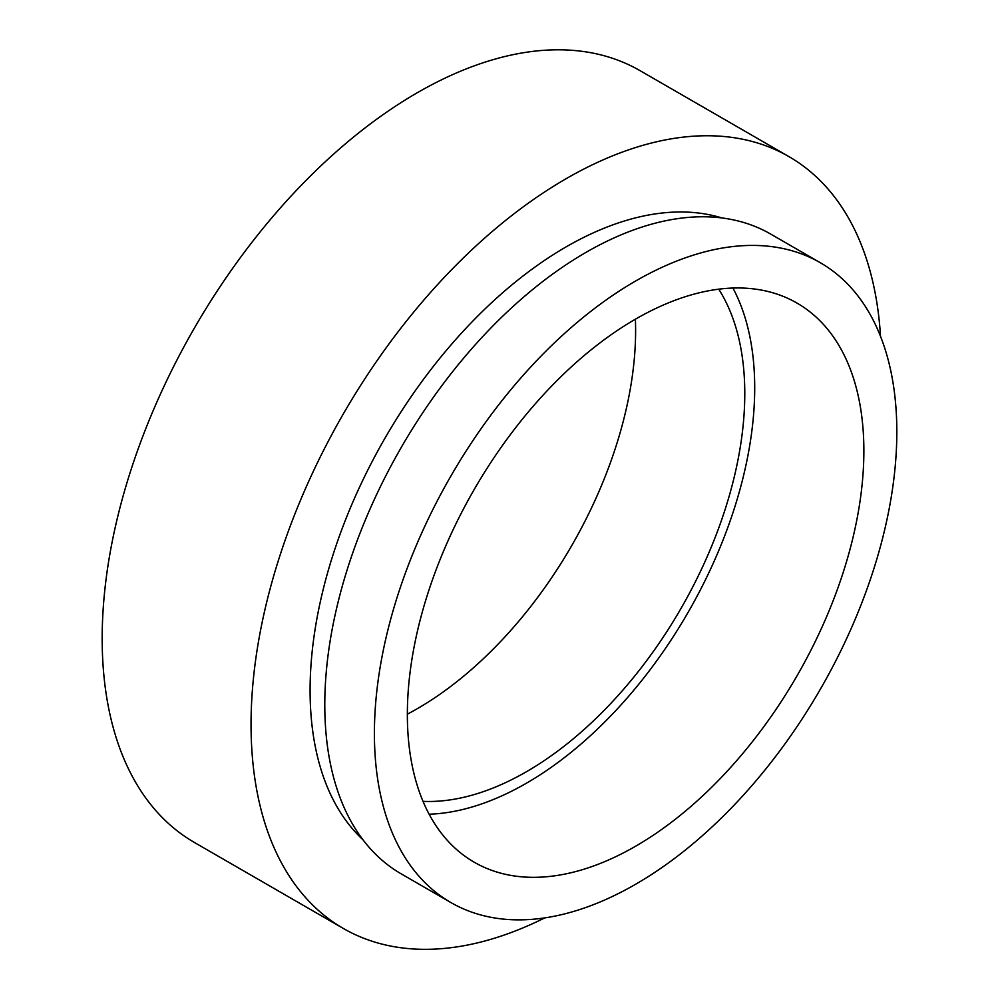 <?xml version="1.0" encoding="UTF-8"?>
<svg xmlns="http://www.w3.org/2000/svg" width="999" height="999" viewBox="0 0 999 999"><rect width="100%" height="100%" fill="white"/><g stroke="black" fill="none" stroke-linecap="round" stroke-linejoin="round"><path stroke-width="1.5" d="M880.519 336.351A445.616 257.28 120 0 0 788.948 156.618L640.084 70.679A445.616 257.28 120 0 0 296.691 190.06A445.616 257.28 120 0 0 102.173 638.511A445.616 257.28 120 0 0 194.468 842.507L343.331 928.458A445.616 257.28 120 0 0 544.767 917.881M788.948 156.618A445.616 257.28 120 0 0 445.554 276.011A445.616 257.28 120 0 0 251.049 724.462A445.616 257.28 120 0 0 343.331 928.458M721.94 217.957A362.113 209.066 120 0 0 452.847 342.794A362.113 209.066 120 0 0 310.09 690.371A362.113 209.066 120 0 0 362.949 839.747M820.316 262.725L770.691 234.078A369.405 213.274 120 0 0 486.026 333.054A369.405 213.274 120 0 0 324.787 704.807A369.405 213.274 120 0 0 401.286 873.913L450.911 902.559A369.405 213.274 120 0 0 735.576 803.596A369.405 213.274 120 0 0 896.827 431.843A369.405 213.274 120 0 0 820.316 262.725A369.405 213.274 120 0 0 535.651 361.7A369.405 213.274 120 0 0 374.4 733.453A369.405 213.274 120 0 0 450.911 902.559M407.355 714.435A322.814 186.376 120 0 0 474.213 862.212A322.814 186.376 120 0 0 722.964 775.724A322.814 186.376 120 0 0 863.873 450.861A322.814 186.376 120 0 0 797.015 303.084A322.814 186.376 120 0 0 548.264 389.573A322.814 186.376 120 0 0 407.355 714.435M429.133 814.222A322.814 186.376 120 0 0 754.707 387.837A322.814 186.376 120 0 0 732.916 288.037M423.027 801.36A308.778 178.272 120 0 0 744.779 393.569A308.778 178.272 120 0 0 718.731 289.186M407.355 714.173A308.778 178.272 120 0 0 635.614 330.532A308.778 178.272 120 0 0 635.389 319.205"/></g></svg>

